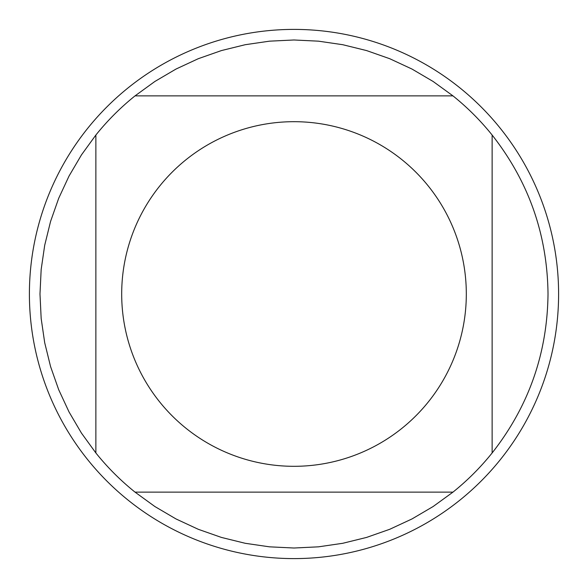 <?xml version="1.0" encoding="UTF-8"?>
<svg xmlns="http://www.w3.org/2000/svg" width="588" height="588" viewBox="0 0 588 588"><rect width="100%" height="100%" fill="white"/><g stroke="black" fill="none" stroke-linecap="round" stroke-linejoin="round"><path stroke-width="0.88" d="M558.6 294A264.6 264.6 0 0 1 294 558.6A264.6 264.6 0 0 1 29.4 294A264.6 264.6 0 0 1 294 29.4A264.6 264.6 0 0 1 558.6 294M466.313 294A172.313 172.313 0 0 0 236.854 131.44A172.313 172.313 0 0 0 159.598 401.832A172.313 172.313 0 0 0 466.313 294M452.958 95.866L433.106 81.46L411.96 69.039L389.719 58.704L366.581 50.575L342.767 44.71L318.498 41.167L294 39.984L269.502 41.167L245.233 44.71L221.419 50.575L198.281 58.704L176.04 69.039L154.894 81.46L135.042 95.866A254.016 254.016 0 0 0 95.866 135.042L81.46 154.894L69.039 176.04L58.704 198.281L50.575 221.419L44.71 245.233L41.167 269.502L39.984 294L41.167 318.498L44.71 342.767L50.575 366.581L58.704 389.719L69.039 411.96L81.46 433.106L95.866 452.958A254.016 254.016 0 0 0 135.042 492.134L154.894 506.54L176.04 518.961L198.281 529.296L221.419 537.425L245.233 543.29L269.502 546.833L294 548.016L318.498 546.833L342.767 543.29L366.581 537.425L389.719 529.296L411.96 518.961L433.106 506.54L452.958 492.134A254.016 254.016 0 0 0 492.134 452.958L492.134 135.042A254.016 254.016 0 0 0 452.958 95.866L135.042 95.866M95.866 135.042L95.866 452.958M135.042 492.134L452.958 492.134M492.134 452.958C528.744 406.293 547.369 353.307 548.016 294C547.369 234.693 528.744 181.707 492.134 135.042"/></g></svg>
